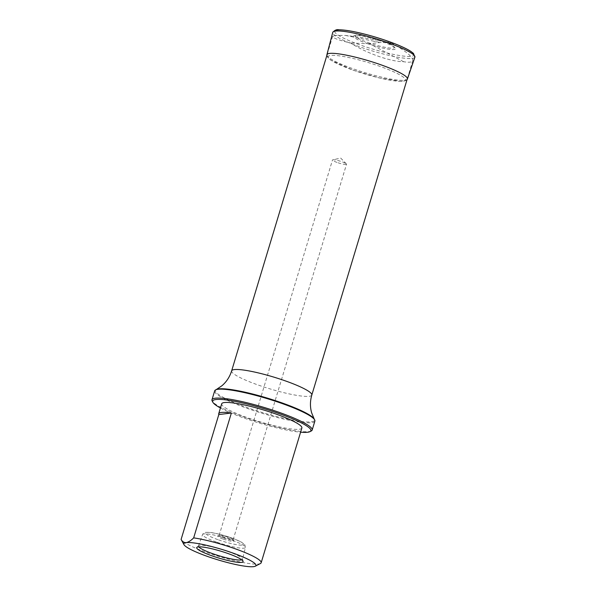<?xml version="1.0" encoding="UTF-8"?>
<svg xmlns="http://www.w3.org/2000/svg" width="596" height="596" viewBox="0 0 596 596"><rect width="100%" height="100%" fill="white"/><g stroke="black" fill="none" stroke-linecap="round" stroke-linejoin="round"><path stroke-width="0.45" stroke-dasharray="2.98 2.23" d="M335.175 35.432L332.62 36.393C332.635 37.958 338.655 40.17 350.701 43.024C366.1 53.089 390.589 61.738 403.626 61.723C409.132 62.647 412.179 62.267 412.782 60.598C412.998 56.94 405.854 51.025 391.348 42.86C374.459 39.433 359.209 36.959 345.598 35.447L335.175 35.432M403.626 61.723L369.721 43.776L380.114 42.495L391.348 42.86M369.721 43.776L350.701 43.024M345.598 35.447L380.114 42.495M222.949 538.993A8.374 1.237 16.8 0 1 217.957 536.065A8.374 1.237 16.8 0 1 226.189 537.45A8.374 1.237 16.8 0 1 233.811 540.855A8.374 1.237 16.8 0 1 222.949 538.993M301.859 428.002A41.869 6.191 16.8 0 1 259.99 421.826A41.869 6.191 16.8 0 1 221.697 403.797M260.445 563.518A41.869 6.191 16.8 0 1 219.298 556.597A41.869 6.191 16.8 0 1 181.191 539.589M220.431 407.992A51.286 7.584 -163.2 0 0 300.593 432.189M314.867 421.111A52.336 7.733 16.8 0 1 311.566 422.683A52.336 7.733 16.8 0 1 254.507 410.868A52.336 7.733 16.8 0 1 214.672 390.864M311.276 430.968A52.336 7.733 16.8 0 1 308.877 431.601A52.336 7.733 16.8 0 1 255.52 420.977A52.336 7.733 16.8 0 1 212.206 401.056M198.751 546.86A23.028 3.405 16.8 0 1 198.453 545.973A23.028 3.405 16.8 0 1 198.61 545.742A23.028 3.405 16.8 0 1 221.474 549.393A23.028 3.405 16.8 0 1 242.535 559.003A23.028 3.405 16.8 0 1 242.542 559.279A23.028 3.405 16.8 0 1 241.805 559.853M223.604 537.957A7.323 1.08 -163.2 0 0 233.14 539.767A7.323 1.08 -163.2 0 0 233.11 539.589A7.323 1.08 -163.2 0 0 226.443 536.609A7.323 1.08 -163.2 0 0 219.239 535.394A7.323 1.08 -163.2 0 0 219.112 535.528A7.323 1.08 -163.2 0 0 223.604 537.957M336.986 162.417A7.323 1.08 16.8 0 1 332.493 159.989A7.323 1.08 16.8 0 1 332.814 159.795A7.323 1.08 16.8 0 1 339.824 161.069A7.323 1.08 16.8 0 1 346.365 163.885A7.323 1.08 16.8 0 1 346.522 164.228A7.323 1.08 16.8 0 1 336.986 162.417M352.817 70.037A40.372 5.967 -163.2 0 0 404.93 78.62A40.372 5.967 -163.2 0 0 342.402 56.315A40.372 5.967 -163.2 0 0 352.817 70.037M366.942 43.448A21.97 3.248 -163.2 0 0 388.152 49.11A21.97 3.248 -163.2 0 0 395.111 47.889A21.97 3.248 -163.2 0 0 375.45 39.403A21.97 3.248 -163.2 0 0 354.374 35.589A21.97 3.248 -163.2 0 0 366.942 43.448M367.762 42.48A20.383 3.01 -163.2 0 0 387.437 47.74A20.383 3.01 -163.2 0 0 393.896 46.6A20.383 3.01 -163.2 0 0 375.651 38.725A20.383 3.01 -163.2 0 0 356.095 35.186A20.383 3.01 -163.2 0 0 367.762 42.48M374.109 41.407L375.636 41.213L374.109 41.407M311.805 395.044A41.869 6.191 16.8 0 1 269.936 388.868A41.869 6.191 16.8 0 1 231.65 370.846M217.838 539.626A19.877 2.935 16.8 0 1 212.705 532.869A19.877 2.935 16.8 0 1 243.488 543.85A19.877 2.935 16.8 0 1 217.838 539.626M216.37 389.508A51.673 7.636 -163.2 0 0 251.221 408.975A51.673 7.636 -163.2 0 0 311.172 421.849A51.673 7.636 -163.2 0 0 314.204 419.04M216.288 541.987A22.38 3.308 16.8 0 1 202.573 534.538A22.38 3.308 16.8 0 1 224.953 537.868A22.38 3.308 16.8 0 1 245.433 547.478A22.38 3.308 16.8 0 1 216.288 541.987M407.411 79.022A42.055 6.213 16.8 0 1 352.683 68.622A42.055 6.213 16.8 0 1 326.899 54.72M414.89 57.201A42.905 6.34 16.8 0 1 359.06 46.585A42.905 6.34 16.8 0 1 332.747 32.393M334.743 31.193A41.34 6.109 -163.2 0 0 360.073 44.923A41.34 6.109 -163.2 0 0 413.9 55.093M407.411 78.381L412.782 60.598M327.256 54.176L332.62 36.393M198.61 545.742L196.866 547.359M242.535 559.003L243.094 561.32M198.453 545.973L202.573 534.538C203.147 533.36 204.13 532.638 205.516 532.377L208.823 532.317C213.822 532.601 225.236 535.402 234.668 539.075L241.387 542.129L244.837 544.789L245.433 547.478L242.542 559.279M233.14 539.767L346.522 164.228M219.112 535.528L332.493 159.989M346.365 163.885L340.718 158.104L332.814 159.795M219.239 535.394L217.957 536.065M233.11 539.589L233.811 540.855M326.824 55.592L328.396 58.311L330.78 60.166L352.72 70.03L379.361 77.964L401.16 81.414L404.17 81.19L406.986 79.797M356.095 35.186L354.374 35.589M393.896 46.6L395.111 47.889"/><path stroke-width="0.89" d="M193.67 537.875C190.921 540.624 188.433 542.204 186.19 542.613A37.682 5.573 16.8 0 1 229.907 552A37.682 5.573 16.8 0 1 255.311 566.2A37.682 5.573 16.8 0 1 218.278 559.964A37.682 5.573 16.8 0 1 183.985 544.662A37.682 5.573 16.8 0 1 186.19 542.613C184.037 542.747 182.346 541.682 181.109 539.425L218.806 414.563A41.869 6.191 16.8 0 1 218.702 413.706A41.869 6.191 16.8 0 1 221.347 412.454A41.869 6.191 16.8 0 1 231.367 413.013L193.67 537.875A41.869 6.191 16.8 0 1 237.871 549.75A41.869 6.191 16.8 0 1 261.167 562.773A41.869 6.191 16.8 0 1 260.445 563.518L255.311 566.2M211.543 555.666A24.235 3.583 -163.2 0 0 243.094 561.32A24.235 3.583 -163.2 0 0 220.922 551.203A24.235 3.583 -163.2 0 0 196.866 547.359A24.235 3.583 -163.2 0 0 211.543 555.666M218.702 413.706L221.697 403.797A41.869 6.191 16.8 0 1 224.334 402.546A41.869 6.191 16.8 0 1 269.988 412A41.869 6.191 16.8 0 1 301.859 428.002L261.167 562.773M183.985 544.662L181.191 539.589A41.869 6.191 16.8 0 1 181.109 539.425M300.593 432.189A51.286 7.584 -163.2 0 0 307.64 432.256A51.286 7.584 -163.2 0 0 309.995 431.638A51.286 7.584 -163.2 0 0 263.968 408.64A51.286 7.584 -163.2 0 0 212.906 402.33A51.286 7.584 -163.2 0 0 220.431 407.992M212.906 402.33L212.206 401.056A52.336 7.733 16.8 0 1 211.975 399.782L214.672 390.864A52.336 7.733 16.8 0 1 215.566 389.926A52.336 7.733 16.8 0 1 217.965 389.292A52.336 7.733 16.8 0 1 271.322 399.916A52.336 7.733 16.8 0 1 314.636 419.837A52.336 7.733 16.8 0 1 314.867 421.111L312.177 430.036A52.336 7.733 16.8 0 1 311.276 430.968L309.995 431.638M211.975 399.782A52.336 7.733 16.8 0 1 264.311 407.5A52.336 7.733 16.8 0 1 312.177 430.036M218.806 414.563L231.367 413.013M241.805 559.853A23.028 3.405 16.8 0 1 212.563 553.632A23.028 3.405 16.8 0 1 198.751 546.86M327.256 54.176L231.65 370.846A41.869 6.191 16.8 0 1 234.288 369.587A41.869 6.191 16.8 0 1 279.934 379.041A41.869 6.191 16.8 0 1 311.805 395.044L407.411 78.381M314.636 419.837L314.204 419.04A51.673 7.636 -163.2 0 0 271.426 399.372A51.673 7.636 -163.2 0 0 218.739 388.883A51.673 7.636 -163.2 0 0 216.37 389.508L215.566 389.926M332.747 32.393C334.751 30.105 336.859 29.241 339.087 29.8C344.25 29.845 351.655 31.007 361.303 33.302C373.357 36.229 384.807 39.82 395.655 44.074C402.427 46.764 407.515 49.222 410.927 51.45L413.453 53.402L414.89 57.201A42.905 6.34 16.8 0 0 375.659 38.695A42.905 6.34 16.8 0 0 332.747 32.393L326.899 54.72A42.055 6.213 16.8 0 1 368.961 60.889A42.055 6.213 16.8 0 1 407.411 79.022L406.986 79.797M413.9 55.093A41.34 6.109 -163.2 0 0 376.076 37.317A41.34 6.109 -163.2 0 0 334.743 31.193M314.204 419.04L311.656 412.849C310.002 407.053 310.047 401.115 311.805 395.044M231.65 370.846C229.751 376.873 226.51 381.842 221.921 385.754L216.37 389.508M326.899 54.72L326.824 55.592M414.89 57.201L407.411 79.022"/></g></svg>
